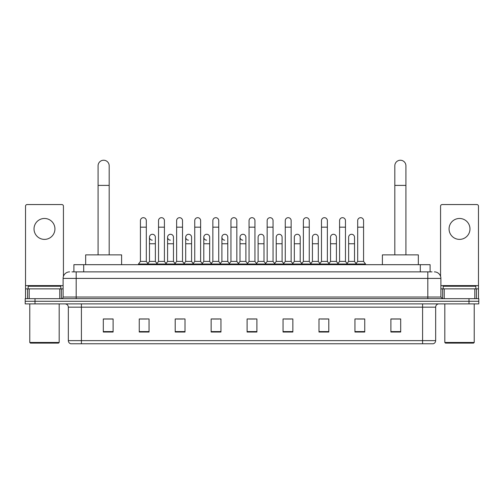 <?xml version="1.0" encoding="UTF-8"?>
<svg xmlns="http://www.w3.org/2000/svg" width="504" height="504" viewBox="0 0 504 504"><rect width="100%" height="100%" fill="white"/><g stroke="black" fill="none" stroke-linecap="round" stroke-linejoin="round"><path stroke-width="0.76" d="M73.899 271.87L73.899 264.682L430.101 264.682L430.101 271.87M72.085 271.87L432.067 271.87M71.933 271.87L76.18 271.87L76.18 278.403L63.107 278.403L63.107 297.032A1.632 1.632 0 0 1 61.475 298.664M69.647 271.87A6.533 6.533 0 0 0 63.107 278.403M434.354 271.87A6.533 6.533 0 0 1 440.893 278.403L440.893 297.032L442.525 298.664M35.003 298.664L25.2 298.664L25.2 301.279L35.003 301.279L25.2 301.279L25.2 303.893L35.003 303.893L35.003 301.279L468.997 301.279L35.003 301.279L35.003 298.664L468.997 298.664L468.997 301.279L478.8 301.279L468.997 301.279L468.997 303.893L35.003 303.893M468.997 303.893L478.8 303.893L478.8 298.664L468.997 298.664M435.664 340.628C435.569 342.197 434.788 343.243 433.308 343.766L422.591 343.766L422.591 340.628L435.664 340.628L435.664 307.163A3.27 3.27 0 0 1 438.927 303.893M422.591 343.766L70.692 343.766A3.27 3.27 0 0 1 68.336 340.628L68.336 307.163C68.147 305.178 67.057 304.088 65.073 303.893M400.693 332.035L400.693 318.963L390.89 318.963L390.89 332.035L400.693 332.035M364.745 332.035L364.745 318.963L354.942 318.963L354.942 332.035L364.745 332.035M328.797 332.035L328.797 318.963L318.994 318.963L318.994 332.035L328.797 332.035M292.849 332.035L292.849 318.963L283.046 318.963L283.046 332.035L292.849 332.035M113.11 332.035L113.11 318.963L103.307 318.963L103.307 332.035L113.11 332.035M149.058 332.035L149.058 318.963L139.255 318.963L139.255 332.035L149.058 332.035M185.006 332.035L185.006 318.963L175.203 318.963L175.203 332.035L185.006 332.035M220.954 332.035L220.954 318.963L211.151 318.963L211.151 332.035L220.954 332.035M256.901 332.035L256.901 318.963L247.099 318.963L247.099 332.035L256.901 332.035M321.149 319.026L327.688 319.026M357.361 319.026L363.894 319.026M212.524 319.026L219.057 319.026M176.312 319.026L182.851 319.026M140.106 319.026L146.639 319.026M284.943 319.026L291.476 319.026M248.73 319.026L255.27 319.026M113.11 319.026L103.307 319.026M400.693 319.026L390.89 319.026M44.484 218.471A10.458 10.458 0 0 0 34.026 228.929A10.458 10.458 0 0 0 44.484 239.387A10.458 10.458 0 0 0 54.936 228.929A10.458 10.458 0 0 0 44.484 218.471M59.762 298.664L59.762 288.861L29.201 288.861L29.201 298.664M63.435 276.362L63.435 206.18A1.632 1.632 0 0 0 61.803 204.548L27.159 204.548A1.632 1.632 0 0 0 25.528 206.18L25.528 288.861L29.201 288.861M59.762 288.861L63.107 288.861M25.528 298.664L25.528 288.861M58.533 343.111L30.429 343.111L29.774 342.462L59.189 342.462L58.533 343.111M29.774 303.893L29.774 342.462M59.189 303.893L59.189 342.462M60.82 288.861L60.82 286.247L28.142 286.247L28.142 288.861M98.078 254.873L98.078 165.791A5.557 5.557 0 0 1 103.635 160.234A5.557 5.557 0 0 1 109.185 165.791A5.557 5.557 0 0 0 103.635 160.234M109.185 254.873L109.185 165.791M121.609 264.682L121.609 254.873L85.661 254.873L85.661 264.682M394.815 254.873L394.815 165.791A5.557 5.557 0 0 1 400.365 160.234A5.557 5.557 0 0 1 405.922 165.791A5.557 5.557 0 0 0 400.365 160.234M405.922 254.873L405.922 165.791M418.339 264.682L418.339 254.873L382.391 254.873L382.391 264.682M140.427 227.165L146.311 227.165L146.311 261.412L140.427 261.412L140.427 220.626A2.942 2.942 0 0 1 143.558 217.69A2.942 2.942 0 0 1 146.311 220.626A2.942 2.942 0 0 0 143.558 217.69M140.427 261.412L138.468 264.027L138.468 264.682M146.311 261.412L148.27 264.027L138.468 264.027M158.533 261.412L158.533 227.165L164.417 227.165L164.417 261.412L158.533 261.412L156.574 264.027L148.27 264.027L148.27 264.682M158.533 227.165L158.533 220.626A2.942 2.942 0 0 1 161.658 217.69A2.942 2.942 0 0 1 164.417 220.626A2.942 2.942 0 0 0 161.658 217.69M164.417 261.412L166.377 264.027L156.574 264.027L156.574 264.682M176.639 261.412L176.639 227.165L182.524 227.165L182.524 261.412L176.639 261.412L174.68 264.027L166.377 264.027L166.377 264.682M176.639 227.165L176.639 220.626A2.942 2.942 0 0 1 179.764 217.69A2.942 2.942 0 0 1 182.524 220.626A2.942 2.942 0 0 0 179.764 217.69M182.524 261.412L184.483 264.027L174.68 264.027L174.68 264.682M194.746 261.412L194.746 227.165L200.63 227.165L200.63 261.412L194.746 261.412L192.786 264.027L184.483 264.027L184.483 264.682M194.746 227.165L194.746 220.626A2.942 2.942 0 0 1 197.87 217.69A2.942 2.942 0 0 1 200.63 220.626A2.942 2.942 0 0 0 197.87 217.69M200.63 261.412L202.589 264.027L192.786 264.027L192.786 264.682M212.852 261.412L212.852 227.165L218.73 227.165L218.73 261.412L212.852 261.412L210.886 264.027L202.589 264.027L202.589 264.682M212.852 227.165L212.852 220.626A2.942 2.942 0 0 1 215.977 217.69A2.942 2.942 0 0 1 218.73 220.626A2.942 2.942 0 0 0 215.977 217.69M218.73 261.412L220.695 264.027L210.886 264.027L210.886 264.682M230.952 261.412L230.952 227.165L236.836 227.165L236.836 261.412L230.952 261.412L228.992 264.027L220.695 264.027L220.695 264.682M230.952 227.165L230.952 220.626A2.942 2.942 0 0 1 234.083 217.69A2.942 2.942 0 0 1 236.836 220.626A2.942 2.942 0 0 0 234.083 217.69M236.836 261.412L238.795 264.027L228.992 264.027L228.992 264.682M249.058 261.412L249.058 227.165L254.942 227.165L254.942 261.412L249.058 261.412L247.099 264.027L238.795 264.027L238.795 264.682M249.058 227.165L249.058 220.626A2.942 2.942 0 0 1 252.183 217.69A2.942 2.942 0 0 1 254.942 220.626A2.942 2.942 0 0 0 252.183 217.69M254.942 261.412L256.901 264.027L247.099 264.027L247.099 264.682M267.164 261.412L267.164 227.165L273.048 227.165L273.048 261.412L267.164 261.412L265.205 264.027L256.901 264.027L256.901 264.682M267.164 227.165L267.164 220.626A2.942 2.942 0 0 1 270.289 217.69A2.942 2.942 0 0 1 273.048 220.626A2.942 2.942 0 0 0 270.289 217.69M273.048 261.412L275.008 264.027L265.205 264.027L265.205 264.682M285.27 261.412L285.27 227.165L291.148 227.165L291.148 261.412L285.27 261.412L283.305 264.027L275.008 264.027L275.008 264.682M285.27 227.165L285.27 220.626A2.942 2.942 0 0 1 288.395 217.69A2.942 2.942 0 0 1 291.148 220.626A2.942 2.942 0 0 0 288.395 217.69M291.148 261.412L293.114 264.027L283.305 264.027L283.305 264.682M303.37 261.412L303.37 227.165L309.254 227.165L309.254 261.412L303.37 261.412L301.411 264.027L293.114 264.027L293.114 264.682M303.37 227.165L303.37 220.626A2.942 2.942 0 0 1 306.501 217.69A2.942 2.942 0 0 1 309.254 220.626A2.942 2.942 0 0 0 306.501 217.69M309.254 261.412L311.214 264.027L301.411 264.027L301.411 264.682M321.476 261.412L321.476 227.165L327.361 227.165L327.361 261.412L321.476 261.412L319.517 264.027L311.214 264.027L311.214 264.682M321.476 227.165L321.476 220.626A2.942 2.942 0 0 1 324.601 217.69A2.942 2.942 0 0 1 327.361 220.626A2.942 2.942 0 0 0 324.601 217.69M327.361 261.412L329.32 264.027L319.517 264.027L319.517 264.682M339.583 261.412L339.583 227.165L345.467 227.165L345.467 261.412L339.583 261.412L337.623 264.027L329.32 264.027L329.32 264.682M339.583 227.165L339.583 220.626A2.942 2.942 0 0 1 342.707 217.69A2.942 2.942 0 0 1 345.467 220.626A2.942 2.942 0 0 0 342.707 217.69M345.467 261.412L347.426 264.027L337.623 264.027L337.623 264.682M357.689 261.412L357.689 227.165L363.573 227.165L363.573 261.412L357.689 261.412L355.729 264.027L347.426 264.027L347.426 264.682M357.689 227.165L357.689 220.626A2.942 2.942 0 0 1 360.814 217.69A2.942 2.942 0 0 1 363.573 220.626A2.942 2.942 0 0 0 360.814 217.69M363.573 261.412L365.532 264.027L355.729 264.027L355.729 264.682M365.532 264.027L365.532 264.682M152.239 240.162A2.942 2.942 0 0 1 149.48 237.227A2.942 2.942 0 0 1 152.611 234.291A2.942 2.942 0 0 1 155.364 237.227L155.364 243.766L149.48 243.766L149.48 237.227M155.364 243.766L155.364 261.412L149.48 261.412L149.48 243.766M149.48 261.412L147.899 263.523M155.364 261.412L156.952 263.523M170.346 240.162A2.942 2.942 0 0 1 167.586 237.227A2.942 2.942 0 0 1 170.711 234.291A2.942 2.942 0 0 1 173.471 237.227L173.471 243.766L167.586 243.766L167.586 237.227M173.471 243.766L173.471 261.412L167.586 261.412L167.586 243.766M167.586 261.412L166.005 263.523M173.471 261.412L175.052 263.523M188.446 240.162A2.942 2.942 0 0 1 185.692 237.227A2.942 2.942 0 0 1 188.817 234.291A2.942 2.942 0 0 1 191.577 237.227L191.577 243.766L185.692 243.766L185.692 237.227M191.577 243.766L191.577 261.412L185.692 261.412L185.692 243.766M185.692 261.412L184.105 263.523M191.577 261.412L193.158 263.523M206.552 240.162A2.942 2.942 0 0 1 203.799 237.227A2.942 2.942 0 0 1 206.923 234.291A2.942 2.942 0 0 1 209.677 237.227L209.677 243.766L203.799 243.766L203.799 237.227M209.677 243.766L209.677 261.412L203.799 261.412L203.799 243.766M203.799 261.412L202.211 263.523M209.677 261.412L211.264 263.523M224.658 240.162A2.942 2.942 0 0 1 221.899 237.227A2.942 2.942 0 0 1 225.03 234.291A2.942 2.942 0 0 1 227.783 237.227L227.783 243.766L221.899 243.766L221.899 237.227M227.783 243.766L227.783 261.412L221.899 261.412L221.899 243.766M221.899 261.412L220.317 263.523M227.783 261.412L229.37 263.523M242.764 240.162A2.942 2.942 0 0 1 240.005 237.227A2.942 2.942 0 0 1 243.13 234.291A2.942 2.942 0 0 1 245.889 237.227L245.889 243.766L240.005 243.766L240.005 237.227M245.889 243.766L245.889 261.412L240.005 261.412L240.005 243.766M240.005 261.412L238.423 263.523M245.889 261.412L247.477 263.523M258.111 237.227A2.942 2.942 0 0 1 261.236 234.291A2.942 2.942 0 0 1 263.995 237.227L263.995 243.766L258.111 243.766L258.111 237.227M263.995 243.766L263.995 261.412L258.111 261.412L258.111 243.766M258.111 261.412L256.523 263.523M263.995 261.412L265.577 263.523M276.217 237.227A2.942 2.942 0 0 1 279.342 234.291A2.942 2.942 0 0 1 282.101 237.227L282.101 243.766L276.217 243.766L276.217 237.227M282.101 243.766L282.101 261.412L276.217 261.412L276.217 243.766M276.217 261.412L274.63 263.523M282.101 261.412L283.683 263.523M294.323 237.227A2.942 2.942 0 0 1 297.448 234.291A2.942 2.942 0 0 1 300.201 237.227L300.201 243.766L294.323 243.766L294.323 237.227M300.201 243.766L300.201 261.412L294.323 261.412L294.323 243.766M294.323 261.412L292.736 263.523M300.201 261.412L301.789 263.523M312.423 237.227A2.942 2.942 0 0 1 315.554 234.291A2.942 2.942 0 0 1 318.308 237.227L318.308 243.766L312.423 243.766L312.423 237.227M318.308 243.766L318.308 261.412L312.423 261.412L312.423 243.766M312.423 261.412L310.842 263.523M318.308 261.412L319.895 263.523M330.529 237.227A2.942 2.942 0 0 1 333.654 234.291A2.942 2.942 0 0 1 336.414 237.227L336.414 243.766L330.529 243.766L330.529 237.227M336.414 243.766L336.414 261.412L330.529 261.412L330.529 243.766M330.529 261.412L328.948 263.523M336.414 261.412L337.995 263.523M348.636 237.227A2.942 2.942 0 0 1 351.761 234.291A2.942 2.942 0 0 1 354.52 237.227L354.52 243.766L348.636 243.766L348.636 237.227M354.52 243.766L354.52 261.412L348.636 261.412L348.636 243.766M348.636 261.412L347.048 263.523M354.52 261.412L356.101 263.523M459.516 218.471A10.458 10.458 0 0 0 449.064 228.929A10.458 10.458 0 0 0 459.516 239.387A10.458 10.458 0 0 0 469.974 228.929A10.458 10.458 0 0 0 459.516 218.471M474.799 298.664L474.799 288.861L444.238 288.861L444.238 298.664M474.799 288.861L478.472 288.861L478.472 206.18A1.632 1.632 0 0 0 476.841 204.548L442.197 204.548A1.632 1.632 0 0 0 440.565 206.18L440.565 276.362M440.893 288.861L444.238 288.861M478.472 288.861L478.472 298.664M473.571 343.111L445.467 343.111L444.811 342.462L474.226 342.462L473.571 343.111M444.811 303.893L444.811 342.462M474.226 303.893L474.226 342.462M475.858 288.861L475.858 286.247L443.18 286.247L443.18 288.861M83.702 271.87L83.702 264.682M420.298 271.87L420.298 264.682M76.18 298.664L76.18 297.032L440.893 297.032M63.107 297.032L76.18 297.032L76.18 278.403L427.82 278.403L427.82 298.664M440.893 278.403L427.82 278.403L427.82 271.87M422.591 303.893L422.591 307.163L68.336 307.163M435.664 307.163L422.591 307.163L422.591 340.628L81.409 340.628L81.409 343.766M68.336 340.628L81.409 340.628L81.409 303.893M256.901 331.582L247.099 331.582M220.954 331.582L211.151 331.582M185.006 331.582L175.203 331.582M149.058 331.582L139.255 331.582M113.11 331.582L103.307 331.582M292.849 331.582L283.046 331.582M328.797 331.582L318.994 331.582M364.745 331.582L354.942 331.582M400.693 331.582L390.89 331.582M63.107 285.598L25.528 285.598M61.368 288.861L61.368 298.664M25.553 288.861L25.553 298.664M27.594 298.664L27.594 288.861M98.078 185.396L109.185 185.396M394.815 185.396L405.922 185.396M478.472 285.598L440.893 285.598M478.447 298.664L478.447 288.861M476.406 288.861L476.406 298.664M442.632 298.664L442.632 288.861M146.311 227.165L146.311 220.626M164.417 227.165L164.417 220.626M182.524 227.165L182.524 220.626M200.63 227.165L200.63 220.626M218.73 227.165L218.73 220.626M236.836 227.165L236.836 220.626M254.942 227.165L254.942 220.626M273.048 227.165L273.048 220.626M291.148 227.165L291.148 220.626M309.254 227.165L309.254 220.626M327.361 227.165L327.361 220.626M345.467 227.165L345.467 220.626M363.573 227.165L363.573 220.626"/></g></svg>
